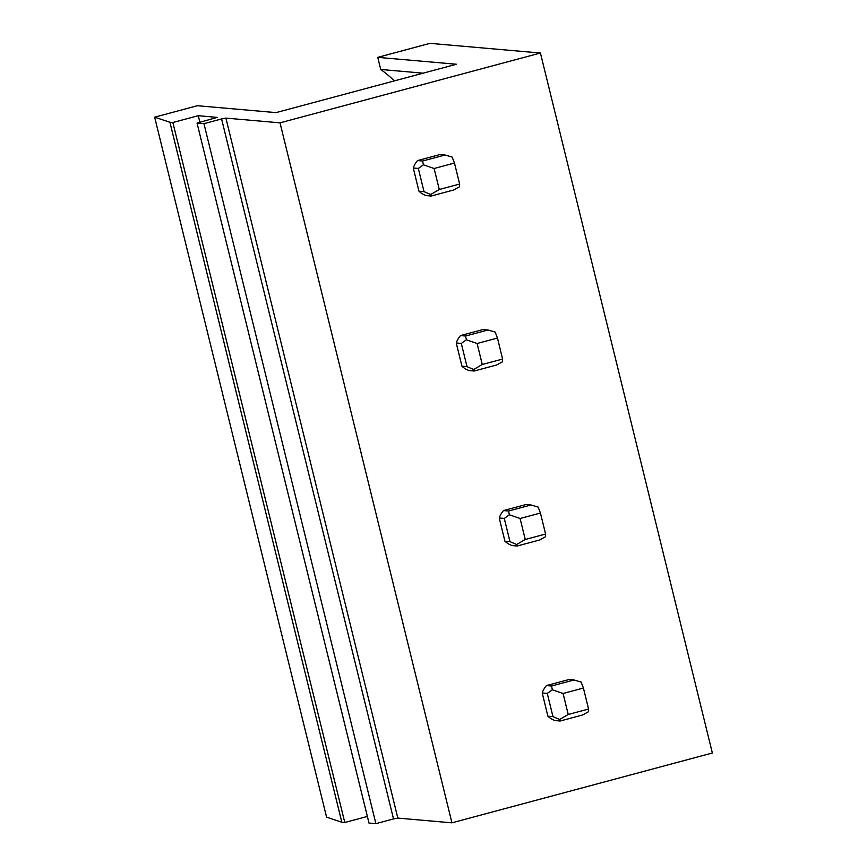 <?xml version="1.0" encoding="UTF-8"?>
<svg xmlns="http://www.w3.org/2000/svg" width="867" height="867" viewBox="0 0 867 867"><rect width="100%" height="100%" fill="white"/><g stroke="black" fill="none" stroke-linecap="round" stroke-linejoin="round"><path stroke-width="1.3" d="M397.834 818.09L225.897 118.107L221.584 118.942L393.52 818.925L397.834 818.09L451.945 822.826L712.349 753L540.423 53.017L429.967 43.35L377.752 57.352L380.721 69.458A119.364 115.398 -85 0 1 394.312 80.902M169.91 122.258L154.651 117.175L326.577 817.158L341.836 822.241L344.784 822.49L172.858 122.507L169.91 122.258L341.836 822.241M154.651 117.175L197.373 105.72L276.064 112.612L456.454 64.245L377.752 57.352M367.359 816.443L344.784 822.49M221.584 118.942L203.951 123.667L197.047 123.06L217.27 117.392L198.283 115.69L199.909 122.301M198.283 115.69L172.858 122.507M197.047 123.06L368.984 823.043L375.888 823.65L203.951 123.667M393.52 818.925L375.888 823.65M225.897 118.107L280.019 122.843L451.945 822.826M540.423 53.017L280.019 122.843M445.074 154.998L440.013 154.554L417.526 160.579A21.697 20.981 95 0 0 413.266 168.003L418.967 191.217A21.697 20.981 95 0 0 426.12 195.584L431.181 196.029L430.704 194.501L424.028 191.661L418.327 168.447L423.41 164.806L422.587 161.024L445.074 154.998L452.173 157.09L454.471 163.05L459.629 184.042L439.276 189.505L430.704 194.501M488.056 329.991L482.995 329.547L460.507 335.583A21.697 20.981 95 0 0 456.248 342.996L461.948 366.221A21.697 20.981 95 0 0 469.101 370.577L474.162 371.022L473.685 369.505L467.01 366.654L461.309 343.44L466.392 339.799L465.568 336.017L488.056 329.991L495.165 332.094L497.452 338.043L502.611 359.046L482.258 364.498L473.685 369.505M531.038 504.984L525.976 504.54L503.489 510.576A21.697 20.981 95 0 0 499.229 518L504.93 541.214A21.697 20.981 95 0 0 512.083 545.571L517.144 546.015L516.667 544.498L509.991 541.658L504.291 518.444L509.373 514.803L508.55 511.021L531.038 504.984L538.147 507.087L540.434 513.036L545.592 534.039L525.25 539.491L516.667 544.498M574.03 679.977L568.958 679.544L546.47 685.569A21.697 20.981 95 0 0 542.211 692.993L547.911 716.207A21.697 20.981 95 0 0 555.064 720.575L560.136 721.008L559.649 719.491L552.973 716.651L547.272 693.437L552.355 689.796L551.531 686.014L574.03 679.977L581.128 682.08L583.415 688.04L588.574 709.033L568.232 714.495L559.649 719.491M380.721 69.458L423.139 73.175M413.266 168.003L418.327 168.447M418.967 191.217L424.028 191.661M417.526 160.579L422.587 161.024M439.276 189.505L434.118 168.501L423.41 164.806M434.118 168.501L454.471 163.05M459.629 184.042L459.477 186.795L453.669 189.992L431.181 196.029M456.248 342.996L461.309 343.44M461.948 366.221L467.01 366.654M460.507 335.583L465.568 336.017M482.258 364.498L477.11 343.495L466.392 339.799M477.11 343.495L497.452 338.043M502.611 359.046L502.459 361.788L496.661 364.985L474.162 371.022M499.229 518L504.291 518.444M504.93 541.214L509.991 541.658M503.489 510.576L508.55 511.021M525.25 539.491L520.092 518.499L509.373 514.803M520.092 518.499L540.434 513.036M545.592 534.039L545.441 536.781L539.642 539.989L517.144 546.015M542.211 692.993L547.272 693.437M547.911 716.207L552.973 716.651M546.47 685.569L551.531 686.014M568.232 714.495L563.073 693.492L552.355 689.796M563.073 693.492L583.415 688.04M588.574 709.033L588.422 711.774L582.624 714.982L560.136 721.008"/></g></svg>
